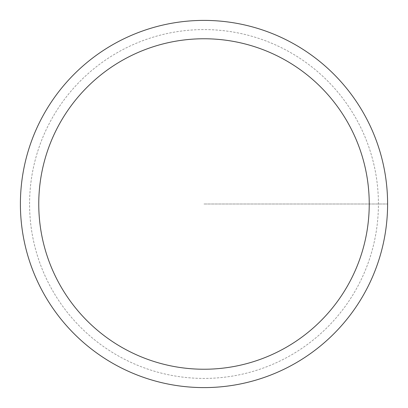 <?xml version="1.0" encoding="UTF-8"?>
<svg xmlns="http://www.w3.org/2000/svg" width="408" height="408" viewBox="0 0 408 408"><rect width="100%" height="100%" fill="white"/><g stroke="black" fill="none" stroke-linecap="round" stroke-linejoin="round"><path stroke-width="0.31" stroke-dasharray="2.04 1.53" d="M29.58 204A174.42 174.42 0 0 1 291.21 52.948A174.42 174.42 0 0 1 291.21 355.052A174.42 174.42 0 0 1 29.58 204A174.42 174.42 0 0 1 291.21 52.948A174.42 174.42 0 0 1 291.21 355.052A174.42 174.42 0 0 1 29.58 204M20.4 204A183.6 183.6 0 0 1 295.8 44.997A183.6 183.6 0 0 1 295.8 363.003A183.6 183.6 0 0 1 20.4 204A183.6 183.6 0 0 1 295.8 44.997A183.6 183.6 0 0 1 295.8 363.003A183.6 183.6 0 0 1 20.4 204A183.6 183.6 0 0 1 295.8 44.997A183.6 183.6 0 0 1 295.8 363.003A183.6 183.6 0 0 1 20.4 204M204 204L387.6 204L204 204"/><path stroke-width="0.61" d="M20.4 204A183.6 183.6 0 0 1 295.8 44.997A183.6 183.6 0 0 1 295.8 363.003A183.6 183.6 0 0 1 20.4 204M38.76 204A165.24 165.24 0 0 1 286.62 60.899A165.24 165.24 0 0 1 286.62 347.101A165.24 165.24 0 0 1 38.76 204"/></g></svg>
